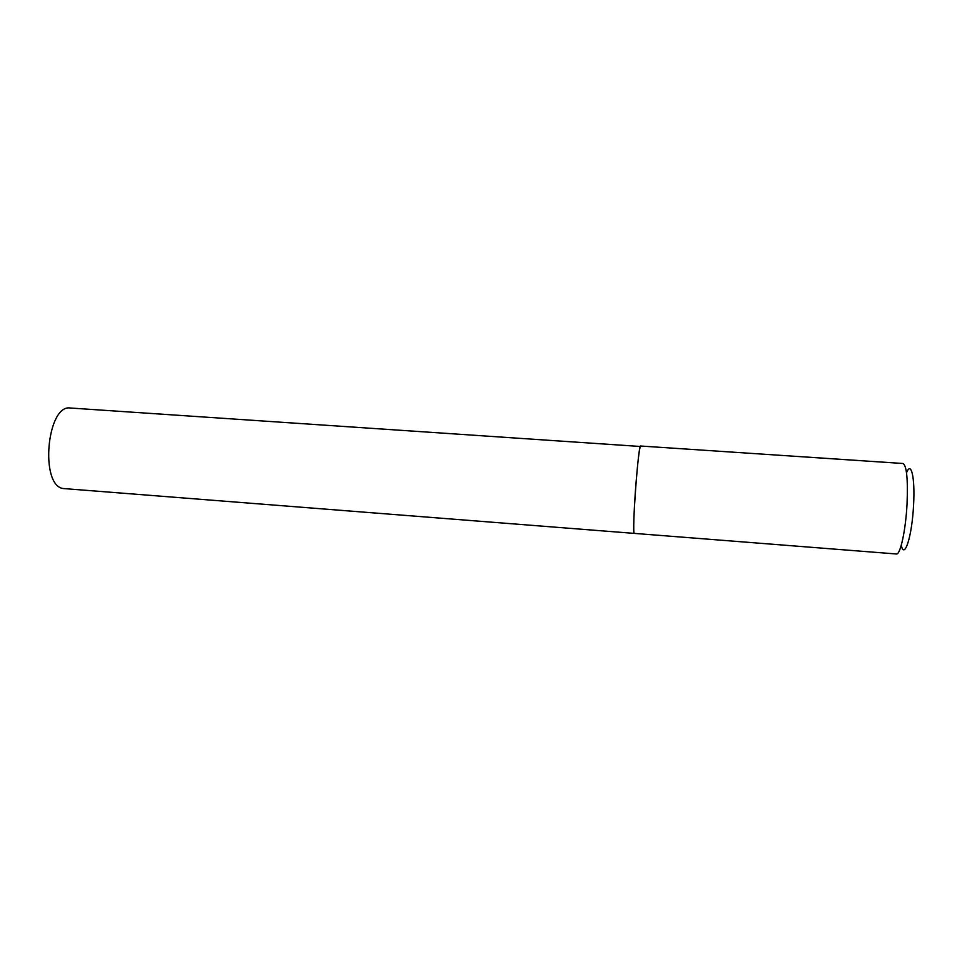 <?xml version="1.0" encoding="UTF-8"?>
<svg xmlns="http://www.w3.org/2000/svg" width="962" height="962" viewBox="0 0 962 962"><rect width="100%" height="100%" fill="white"/><g stroke="black" fill="none" stroke-linecap="round" stroke-linejoin="round"><path stroke-width="1.44" d="M635.906 484.415C633.898 509.848 633.128 534.126 634.271 533.429L634.126 533.273C631.878 531.469 638.455 442.977 640.608 446.019C639.429 447.691 637.866 460.497 635.906 484.415M640.608 446.019L902.957 463.492C906.673 465.56 908.032 479.028 907.046 503.884C905.723 530.303 900.312 555.11 896.404 553.98L63.035 488.516C39.502 485.149 47.054 403.836 70.442 408.02L640.86 446.512M906.529 472.823C911.11 460.545 915.163 477.453 913.575 504.954C912.084 536.279 904.388 560.233 901.274 545.262"/></g></svg>

